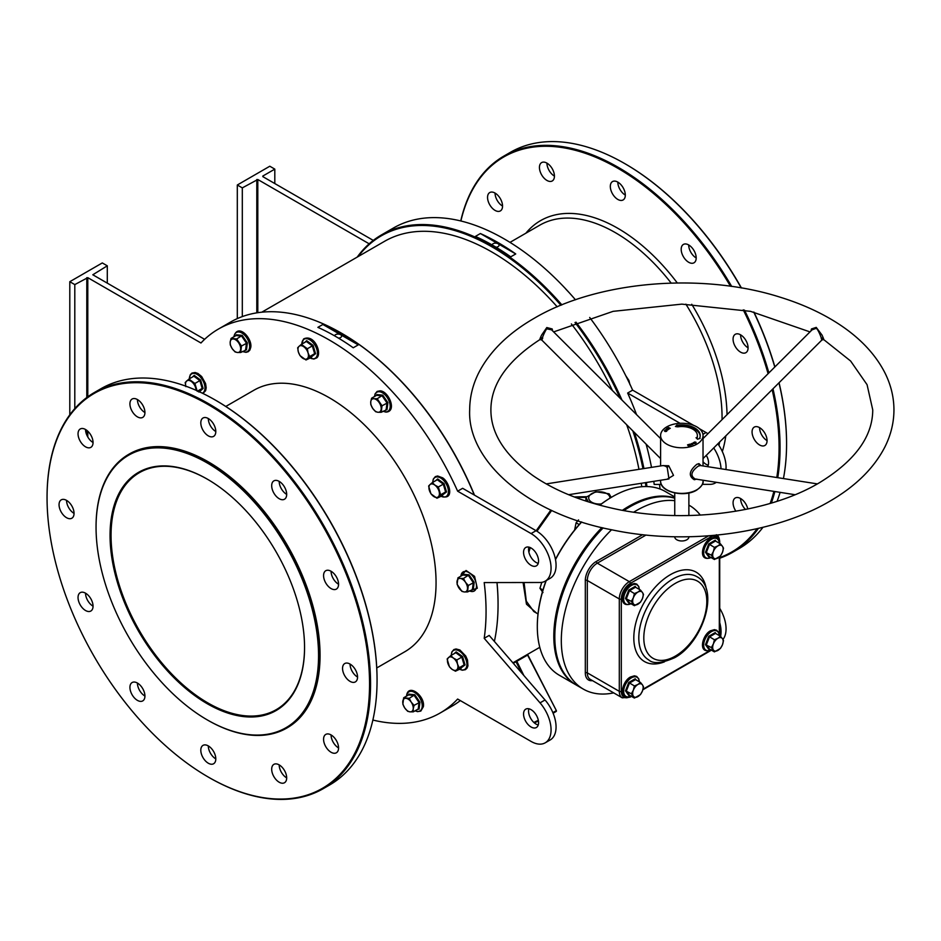 <?xml version="1.0" encoding="UTF-8"?>
<svg xmlns="http://www.w3.org/2000/svg" width="941" height="941" viewBox="0 0 941 941"><rect width="100%" height="100%" fill="white"/><g stroke="black" fill="none" stroke-linecap="round" stroke-linejoin="round"><path stroke-width="1.41" d="M207.302 703.75A137.539 79.409 60 0 1 110.05 535.311A137.539 79.409 60 0 1 207.302 479.157L207.302 479.157A137.539 79.409 60 0 1 304.555 647.608A137.539 79.409 60 0 1 207.302 703.75M207.549 479.31A136.833 78.997 -120 0 0 139.386 472.676A136.833 78.997 -120 0 0 118.413 582.314A136.833 78.997 -120 0 0 207.808 702.892A136.833 78.997 -120 0 0 276.219 709.667A136.833 78.997 -120 0 0 304.555 647.314M645.938 486.544A220.97 127.576 -120 0 0 645.397 482.639M642.962 468.712A220.97 127.576 -120 0 0 632.822 430.872M620.06 398.161A220.97 127.576 -120 0 0 575.01 322.516M560.918 305.272A220.97 127.576 -120 0 0 358.18 256.54M357.227 257.081A221.688 127.988 60 0 1 381.47 234.921A221.688 127.988 60 0 1 561.883 304.884M575.974 322.151A221.688 127.988 60 0 1 621.989 400.101M634.375 432.425A221.688 127.988 60 0 1 643.938 468.559M646.373 482.486A221.688 127.988 60 0 1 646.949 486.556M341.559 333.232A220.97 127.576 60 0 1 341.806 333.373A220.97 127.576 60 0 1 474.499 495.154M497.013 582.561A220.97 127.576 60 0 1 498.06 604.016L498.06 604.592A221.688 127.988 -120 0 0 496.966 582.561M474.276 495.025A221.688 127.988 -120 0 0 341.312 333.09A221.688 127.988 -120 0 0 230.463 322.104L218.465 329.032A221.688 127.988 60 0 1 457.644 491.19L462.643 488.308L536.064 530.689A28.289 16.326 -120 0 1 554.543 555.613A28.289 16.326 -120 0 1 550.203 578.28L545.204 581.162A28.289 16.326 -120 0 0 549.544 558.495A28.289 16.326 -120 0 0 531.065 533.571L457.644 491.19M96.053 527.231A157.335 90.842 -120 0 0 207.302 719.924A157.335 90.842 -120 0 0 318.552 655.689A157.335 90.842 -120 0 0 207.302 462.996A157.335 90.842 -120 0 0 96.053 527.231L96.053 526.642A158.041 91.242 60 0 1 128.788 454.303A158.041 91.242 60 0 1 250.565 496.636A158.041 91.242 60 0 1 319.552 655.689A158.041 91.242 60 0 1 286.829 728.04A158.041 91.242 60 0 1 207.796 720.206A158.041 91.242 60 0 1 207.549 720.065M537.311 626.388A105.357 60.836 -60 0 1 537.311 626.094A105.357 60.836 -60 0 1 546.027 580.691M555.461 559.354A105.357 60.836 -60 0 1 581.538 521.949M599.735 505.176A105.357 60.836 -60 0 1 611.815 497.06L612.309 496.766A106.062 61.236 120 0 0 599.817 505.199M581.691 521.996A106.062 61.236 120 0 0 555.508 559.613M546.227 580.573A106.062 61.236 120 0 0 537.311 626.671A106.062 61.236 120 0 0 559.283 675.226L575.774 684.754A106.062 61.236 -60 0 1 601.899 527.607M674.744 498.189A106.062 61.236 120 0 0 629.811 506.87L629.306 507.164A105.357 60.836 120 0 0 623.859 510.54A105.357 60.836 -60 0 1 629.306 507.164A105.357 60.836 -60 0 1 629.317 507.164L629.811 506.87A106.062 61.236 120 0 0 623.907 510.551M603.016 527.877A105.357 60.836 120 0 0 554.814 636.492A105.357 60.836 -60 0 1 554.814 636.198A105.357 60.836 -60 0 1 603.016 527.877M622.448 510.281A106.062 61.236 -60 0 1 628.811 506.293A106.062 61.236 -60 0 1 674.744 497.918M215.56 400.207A228.051 131.658 60 0 1 215.807 400.348A228.051 131.658 60 0 1 377.059 679.649L377.059 680.225A228.757 132.069 -120 0 0 215.301 400.066A228.757 132.069 -120 0 0 100.922 388.727L94.429 392.479A228.757 132.069 60 0 1 270.702 453.774A228.757 132.069 60 0 1 370.554 683.978A228.757 132.069 60 0 1 323.175 788.699A228.757 132.069 60 0 1 208.796 777.372A228.757 132.069 60 0 1 208.549 777.219M47.05 497.777A228.051 131.658 -120 0 0 208.302 777.078A228.051 131.658 -120 0 0 369.554 683.978A228.051 131.658 -120 0 0 208.302 404.677A228.051 131.658 -120 0 0 47.05 497.777L47.05 497.201A228.757 132.069 60 0 1 94.429 392.479M625.059 163.781A228.051 131.658 60 0 1 625.318 163.922A228.051 131.658 60 0 1 741.426 287.958M753.953 312.106A228.051 131.658 60 0 1 774.89 366.919M779.054 382.74A228.051 131.658 60 0 1 786.57 443.223L786.57 443.799A228.757 132.069 -120 0 0 778.972 382.834M774.784 367.025A228.757 132.069 -120 0 0 753.741 312.059M741.214 287.922A228.757 132.069 -120 0 0 624.812 163.628A228.757 132.069 -120 0 0 510.434 152.301L503.941 156.053A228.757 132.069 60 0 1 731.698 286.429M776.772 477.522A228.051 131.658 -120 0 0 779.066 447.551A228.051 131.658 -120 0 0 772.149 389.633M768.091 373.706A228.051 131.658 -120 0 0 743.249 309.848M730.463 286.252A228.051 131.658 -120 0 0 572.846 149.678A228.051 131.658 -120 0 0 460.89 220.994M460.749 220.959A228.757 132.069 60 0 1 503.941 156.053M744.46 310.083A228.757 132.069 60 0 1 768.891 372.907M772.984 388.798A228.757 132.069 60 0 1 780.065 447.551A228.757 132.069 60 0 1 777.76 477.675M536.664 613.179L526.478 604.193L523.078 582.514M528.571 549.826L529.383 547.262M536.182 530.759L550.85 510.069M551.673 510.457L536.946 531.23M530.265 547.591L528.877 552.132M524.078 582.514L526.29 601.134L533.818 611.544M279.183 764.892A10.61 6.128 60 0 1 286.111 774.243A10.61 6.128 60 0 1 284.488 782.736A10.61 6.128 60 0 1 279.183 782.218A10.61 6.128 60 0 1 272.255 772.867A10.61 6.128 60 0 1 273.878 764.363A10.61 6.128 60 0 1 279.183 764.892A10.61 6.128 -120 0 0 286.676 777.878M208.302 745.907A10.61 6.128 60 0 1 215.23 755.247A10.61 6.128 60 0 1 213.607 763.751A10.61 6.128 60 0 1 208.302 763.222A10.61 6.128 60 0 1 201.374 753.87A10.61 6.128 60 0 1 202.997 745.378A10.61 6.128 60 0 1 208.302 745.907A10.61 6.128 -120 0 0 215.807 758.893M137.421 683.048A10.61 6.128 60 0 1 144.361 692.4A10.61 6.128 60 0 1 142.726 700.904A10.61 6.128 60 0 1 137.421 700.375A10.61 6.128 60 0 1 130.493 691.023A10.61 6.128 60 0 1 132.128 682.531A10.61 6.128 60 0 1 137.421 683.048A10.61 6.128 -120 0 0 144.926 696.046M85.537 593.183A10.61 6.128 60 0 1 92.477 602.534A10.61 6.128 60 0 1 90.842 611.027A10.61 6.128 60 0 1 85.537 610.509A10.61 6.128 60 0 1 78.609 601.158A10.61 6.128 60 0 1 80.244 592.654A10.61 6.128 60 0 1 85.537 593.183A10.61 6.128 -120 0 0 93.041 606.18M66.552 500.377A10.61 6.128 60 0 1 73.48 509.728A10.61 6.128 60 0 1 71.857 518.22A10.61 6.128 60 0 1 66.552 517.703A10.61 6.128 60 0 1 59.624 508.352A10.61 6.128 60 0 1 61.247 499.847A10.61 6.128 60 0 1 66.552 500.377A10.61 6.128 -120 0 0 74.045 513.374M85.537 429.496A10.61 6.128 60 0 1 92.477 438.847A10.61 6.128 60 0 1 90.842 447.351A10.61 6.128 60 0 1 85.537 446.822A10.61 6.128 60 0 1 78.609 437.471A10.61 6.128 60 0 1 80.244 428.978A10.61 6.128 60 0 1 85.537 429.496A10.61 6.128 -120 0 0 93.041 442.493M137.421 399.549A10.61 6.128 60 0 1 144.361 408.888A10.61 6.128 60 0 1 142.726 417.392A10.61 6.128 60 0 1 137.421 416.863A10.61 6.128 60 0 1 130.493 407.524A10.61 6.128 60 0 1 132.128 399.019A10.61 6.128 60 0 1 137.421 399.549A10.61 6.128 -120 0 0 144.926 412.534M208.302 418.533A10.61 6.128 60 0 1 215.23 427.884A10.61 6.128 60 0 1 213.607 436.377A10.61 6.128 60 0 1 208.302 435.859A10.61 6.128 60 0 1 201.374 426.508A10.61 6.128 60 0 1 202.997 418.016A10.61 6.128 60 0 1 208.302 418.533A10.61 6.128 -120 0 0 215.807 431.531M279.183 481.38A10.61 6.128 60 0 1 286.111 490.731A10.61 6.128 60 0 1 284.488 499.236A10.61 6.128 60 0 1 279.183 498.706A10.61 6.128 60 0 1 272.255 489.355A10.61 6.128 60 0 1 273.878 480.863A10.61 6.128 60 0 1 279.183 481.38A10.61 6.128 -120 0 0 286.676 494.378M331.067 571.258A10.61 6.128 60 0 1 337.995 580.597A10.61 6.128 60 0 1 336.372 589.101A10.61 6.128 60 0 1 331.067 588.572A10.61 6.128 60 0 1 324.139 579.233A10.61 6.128 60 0 1 325.762 570.728A10.61 6.128 60 0 1 331.067 571.258A10.61 6.128 -120 0 0 338.56 584.243M350.052 664.064A10.61 6.128 60 0 1 356.98 673.403A10.61 6.128 60 0 1 355.357 681.907A10.61 6.128 60 0 1 350.052 681.378A10.61 6.128 60 0 1 343.124 672.039A10.61 6.128 60 0 1 344.759 663.534A10.61 6.128 60 0 1 350.052 664.064A10.61 6.128 -120 0 0 357.556 677.05M331.067 734.933A10.61 6.128 60 0 1 337.995 744.284A10.61 6.128 60 0 1 336.372 752.776A10.61 6.128 60 0 1 331.067 752.259A10.61 6.128 60 0 1 324.139 742.908A10.61 6.128 60 0 1 325.762 734.415A10.61 6.128 60 0 1 331.067 734.933A10.61 6.128 -120 0 0 338.56 747.93M767.068 440.623A10.61 6.128 60 0 1 759.563 427.626A10.61 6.128 -120 0 0 754.259 427.108A10.61 6.128 -120 0 0 752.635 435.601A10.61 6.128 -120 0 0 759.563 444.952A10.61 6.128 -120 0 0 764.868 445.481A10.61 6.128 -120 0 0 766.492 436.977A10.61 6.128 -120 0 0 759.563 427.626M748.071 347.817A10.61 6.128 60 0 1 740.579 334.82A10.61 6.128 -120 0 0 735.274 334.302A10.61 6.128 -120 0 0 733.639 342.795A10.61 6.128 -120 0 0 740.579 352.146A10.61 6.128 -120 0 0 745.872 352.675A10.61 6.128 -120 0 0 747.507 344.171A10.61 6.128 -120 0 0 740.579 334.82M696.187 257.952A10.61 6.128 60 0 1 688.694 244.954A10.61 6.128 -120 0 0 683.389 244.437A10.61 6.128 -120 0 0 681.755 252.929A10.61 6.128 -120 0 0 688.694 262.28A10.61 6.128 -120 0 0 693.987 262.798A10.61 6.128 -120 0 0 695.622 254.305A10.61 6.128 -120 0 0 688.694 244.954M625.318 195.093A10.61 6.128 60 0 1 617.814 182.107A10.61 6.128 -120 0 0 612.509 181.578A10.61 6.128 -120 0 0 610.885 190.082A10.61 6.128 -120 0 0 617.814 199.433A10.61 6.128 -120 0 0 623.118 199.951A10.61 6.128 -120 0 0 624.742 191.458A10.61 6.128 -120 0 0 617.814 182.107M554.437 176.108A10.61 6.128 60 0 1 546.933 163.122A10.61 6.128 -120 0 0 541.628 162.593A10.61 6.128 -120 0 0 540.005 171.086A10.61 6.128 -120 0 0 546.933 180.437A10.61 6.128 -120 0 0 552.238 180.966A10.61 6.128 -120 0 0 553.861 172.462A10.61 6.128 -120 0 0 546.933 163.122M502.553 206.067A10.61 6.128 60 0 1 495.048 193.07A10.61 6.128 -120 0 0 489.743 192.552A10.61 6.128 -120 0 0 488.12 201.045A10.61 6.128 -120 0 0 495.048 210.396A10.61 6.128 -120 0 0 500.353 210.925A10.61 6.128 -120 0 0 501.976 202.421A10.61 6.128 -120 0 0 495.048 193.07M745.472 509.457A10.61 6.128 60 0 1 740.579 498.507A10.61 6.128 -120 0 0 735.274 497.977A10.61 6.128 -120 0 0 735.886 511.21M376.753 667.957L404.795 651.76A150.972 87.16 -120 0 0 436.059 582.655A150.972 87.16 -120 0 0 370.154 430.719A150.972 87.16 -120 0 0 253.823 390.28L225.781 406.465M129.035 454.15A158.041 91.242 60 0 1 129.282 454.009A158.041 91.242 60 0 1 251.071 496.354A158.041 91.242 60 0 1 320.058 655.395A158.041 91.242 60 0 1 287.323 727.746A158.041 91.242 60 0 1 287.076 727.887M528.889 547.121A10.61 6.128 -120 0 0 536.064 562.447A10.61 6.128 -120 0 0 538.24 563.33M531.065 548.003A10.61 6.128 -120 0 0 525.76 547.486A10.61 6.128 -120 0 0 524.125 555.978A10.61 6.128 -120 0 0 531.065 565.329A10.61 6.128 -120 0 0 536.358 565.859A10.61 6.128 -120 0 0 537.993 557.354A10.61 6.128 -120 0 0 531.065 548.003M538.24 724.993A10.61 6.128 60 0 1 536.064 724.1A10.61 6.128 60 0 1 528.889 708.785M531.065 726.993A10.61 6.128 60 0 1 524.125 717.642A10.61 6.128 60 0 1 525.76 709.149A10.61 6.128 60 0 1 531.065 709.667A10.61 6.128 60 0 1 537.993 719.018A10.61 6.128 60 0 1 536.358 727.522A10.61 6.128 60 0 1 531.065 726.993M703.033 461.796A10.61 6.128 -120 0 0 706.068 464.289A10.61 6.128 -120 0 0 708.244 465.172M338.513 338.137A3.541 2.047 -0 0 0 341.595 336.113A3.541 2.047 -0 0 0 340.56 334.678A3.541 2.047 -0 0 0 336.937 334.184A3.541 2.047 -0 0 0 334.561 335.831M496.013 247.212A3.541 2.047 0 0 0 499.095 245.189A3.541 2.047 0 0 0 498.06 243.743A3.541 2.047 0 0 0 494.437 243.249A3.541 2.047 0 0 0 492.061 244.895M609.909 498.189A10.61 6.128 0 0 0 606.816 493.59A10.61 6.128 0 0 0 591.807 493.59A10.61 6.128 0 0 0 591.807 502.259A10.61 6.128 0 0 0 601.381 503.929M611.203 497.413L609.121 493.802L595.724 491.731L585.902 497.389L588.325 501.847M475.381 236.426L480.38 233.533A221.688 127.988 60 0 1 515.739 253.952L510.74 256.834A221.688 127.988 -120 0 0 475.381 236.426M659.535 484.415A221.688 127.988 60 0 1 660.017 489.002M589.689 317.47A221.688 127.988 60 0 1 632.646 390.15L627.647 393.044A221.688 127.988 60 0 1 636.539 414.605M646.102 444.128A221.688 127.988 60 0 1 651.501 467.371M653.783 481.322A221.688 127.988 60 0 1 654.195 484.427L661.323 484.415M381.47 234.921L393.467 227.993A221.688 127.988 60 0 1 575.48 299.803M358.239 344.876L353.24 347.77A221.688 127.988 -120 0 0 317.882 327.35L322.881 324.469A221.688 127.988 60 0 1 358.239 344.876L322.881 324.469M545.204 581.162A28.289 16.326 -120 0 1 540.028 582.491L484.192 582.573A221.688 127.988 60 0 1 486.062 611.521A221.688 127.988 60 0 1 484.192 638.304L489.191 635.422L545.027 699.975A28.289 16.326 60 0 1 550.203 739.944L545.204 742.825A28.289 16.326 60 0 1 531.065 741.426L457.644 699.045A221.688 127.988 60 0 1 440.141 713.007A221.688 127.988 60 0 1 372.871 720.041M69.799 414.816L69.799 281.7L74.798 284.594L87.795 277.666L200.962 342.995A221.688 127.988 60 0 1 218.465 329.032M574.222 496.93L586.655 496.719M261.774 312.2L384.504 241.343A214.607 123.906 60 0 1 557.213 306.837M571.375 323.927A214.607 123.906 60 0 1 612.473 390.609M626.682 424.756A214.607 123.906 60 0 1 638.963 469.336M641.292 483.286A214.607 123.906 60 0 1 641.75 486.72M87.795 277.666L87.795 396.784M87.795 431.213L87.795 437M484.192 638.304L540.028 702.856A28.289 16.326 60 0 1 545.204 742.825M204.62 339.336L92.806 274.772L107.298 265.821L102.298 262.939L69.799 281.7M585.949 497.354L575.657 497.483M674.744 496.942L665.346 491.52A106.062 61.236 120 0 0 612.309 496.766L611.815 497.06M440.141 713.007L452.15 706.079A221.688 127.988 -120 0 0 460.337 700.586M494.39 641.421A221.688 127.988 -120 0 0 498.06 604.592M515.55 661.3L516.009 661.758L513.257 663.252M585.902 497.389L585.902 501.071M373.283 240.414L262.81 176.626M707.938 433.719A28.289 16.326 -120 0 0 706.068 432.542L699.445 428.72M693.611 425.344L632.646 390.15M725.958 469.535A28.289 16.326 -120 0 0 717.865 443.787M719.724 608.321A28.289 16.326 60 0 1 722.947 639.433M707.526 466.642A10.61 6.128 -120 0 0 706.291 455.326M680.096 423.321L627.647 393.044M702.327 484.356L710.032 484.344A28.289 16.326 -120 0 0 715.207 483.015A28.289 16.326 -120 0 0 716.23 482.333M721.029 468.771A28.289 16.326 -120 0 0 713.713 447.928M704.162 437.483A28.289 16.326 -120 0 0 703.033 436.671M719.724 622.66A28.289 16.326 60 0 1 720.606 636.398M369.178 243.813L257.799 179.508L257.799 312.694M237.308 318.623L237.308 185.001L242.308 187.882L257.799 179.508M274.807 183.554L274.807 169.121L269.808 166.228L237.308 185.001M274.807 169.121L262.81 176.049M774.866 491.543A228.757 132.069 60 0 1 771.326 503.07M758.422 528.383A228.757 132.069 60 0 1 732.686 552.273A228.757 132.069 60 0 1 719.724 558.225M732.686 552.273L739.191 548.521A228.757 132.069 -120 0 0 762.975 527.301M777.101 501.271A228.757 132.069 -120 0 0 780.101 492.355M783.43 478.569A228.757 132.069 -120 0 0 786.57 443.799M719.724 557.59A228.051 131.658 -120 0 0 757.105 528.677M770.161 503.411A228.051 131.658 -120 0 0 773.878 491.39M747.789 508.987A10.61 6.128 -120 0 0 740.579 498.507M242.308 316.599L242.308 187.882M256.799 312.847L256.799 179.508M323.175 788.699L329.679 784.947A228.757 132.069 -120 0 0 377.059 680.225M107.298 283.147L107.298 265.821M86.795 435.036L86.795 430.355M86.795 397.514L86.795 277.666M74.798 408.617L74.798 284.594M556.107 711.502A0.706 0.706 100 0 0 556.354 710.596L527.854 654.924A0.706 0.706 -108.6 0 1 527.925 654.16M521.879 673.215L516.009 661.758L527.854 654.924L556.354 710.596L527.583 655.054L528.066 654.03M480.38 233.533L515.739 253.952M810.989 330.903L811.448 328.95L816.235 327.386L821.987 335.031C824.281 340.019 824.351 340.995 822.199 337.984M541.851 337.678C539.252 341.042 539.181 340.16 541.64 335.031L546.803 327.55L552.179 328.95L552.638 330.903M817.376 483.897L700.375 465.524L698.151 466.183C691.023 471.617 690.047 475.887 695.223 478.993M795.016 494.707L695.128 478.981M696.81 479.075L694.282 479.734C688.283 476.005 689.13 470.876 696.81 464.325L698.951 463.619L701.045 465.63M568.611 494.707L668.969 478.945L667.216 467.418L665.475 466.183L663.252 465.524L546.262 483.897M662.582 465.63L668.733 465.748L673.509 475.37L667.11 479.228M821.222 338.29C823.304 344.253 820.564 333.984 816.953 328.809L815.859 328.433L812.036 329.856L703.033 438.612M660.606 438.612L551.591 329.856L546.674 328.809C543.098 334.384 539.922 344.382 542.734 338.019M603.157 527.913A106.062 61.236 120 0 0 554.814 636.775A106.062 61.236 120 0 0 576.774 685.33L583.279 689.083A106.062 61.236 120 0 0 613.673 692.87M696.81 444.187A21.208 12.245 180 0 1 673.697 446.846A21.208 12.245 180 0 1 660.606 435.53A21.208 12.245 180 0 1 666.816 426.861A21.208 12.245 180 0 1 689.929 424.215A21.208 12.245 180 0 1 703.033 435.53A21.208 12.245 180 0 1 696.81 444.187M688.883 536.77L688.883 536.899A7.069 4.082 180 0 1 686.812 539.781A7.069 4.082 180 0 1 679.108 540.663A7.069 4.082 180 0 1 674.744 536.899L674.744 536.77M674.744 500.671A106.062 61.236 120 0 0 636.316 510.622A106.062 61.236 120 0 0 633.752 512.151M611.556 529.771A106.062 61.236 120 0 0 583.279 689.083M666.381 430.284L665.122 430.037L666.428 429.531L667.04 430.719L665.122 430.037L666.428 429.531L666.381 430.284M689.847 444.117L690.941 444.305L689.753 444.599L691.306 444.775L690.988 445.293L689.494 444.693L689.847 444.117L691.306 444.775L689.976 445.14L691.047 444.87L689.494 444.693L689.847 444.117M687.518 444.905L688.753 444.458L689.588 445.658L688.283 445.963L689.224 445.587L688.047 445.469L688.577 444.658L687.518 444.905L688.753 444.458L689.588 445.658L688.283 445.963L689.224 445.587L688.047 445.469L688.577 444.658L687.518 444.905M700.128 438.353L699.575 438.271A18.385 10.61 0 0 0 700.198 435.53A18.385 10.61 0 0 0 677.05 425.273L675.403 426.449L677.791 426.849A15.562 8.987 0 0 1 697.375 435.53A15.562 8.987 0 0 1 696.846 437.847L696.034 437.73L697.528 439.224L700.128 438.353M691.494 444.364L691.506 443.529L692.858 443.811L692.847 444.634L691.494 444.364L691.506 443.529L692.858 443.811L692.847 444.634L691.494 444.364L691.506 443.529L691.494 444.364M692.635 443.27L693.541 442.599L695.034 443.564L692.635 443.27L693.541 442.599L695.034 443.564L692.635 443.27M695.622 442.27L694.517 442.74L694.399 442.047L695.834 442.141L696.14 442.952L695.081 442.999L695.94 442.846L695.622 442.27L694.517 442.74L694.399 442.047L695.834 442.141L696.14 442.952L695.081 442.999L695.94 442.846L695.622 442.27M668.169 428.061L669.263 428.943L667.675 428.026L669.804 428.296L668.498 427.543L670.298 428.343L668.169 428.061L669.263 428.943L667.675 428.026L669.804 428.296L668.498 427.543L670.298 428.343L668.169 428.061M668.769 429.025L668.098 429.766L666.346 428.967L667.216 428.343L666.746 428.931L668.051 428.79L667.44 429.249L668.075 429.531L668.769 429.025L668.098 429.766L666.346 428.967L667.216 428.343L666.746 428.931L668.051 428.79L667.44 429.249L668.075 429.531L668.769 429.025M665.793 430.672L666.499 431.39L664.393 430.813L666.499 431.39L665.087 431.531L664.393 430.813L665.793 430.672L666.499 431.39L665.793 430.672M700.304 515.115A106.062 61.236 120 0 0 689.341 505.376A106.062 61.236 120 0 0 688.883 505.105L689.341 505.376M696.846 438.541L696.846 437.847M696.975 438.682A15.562 8.987 0 0 0 697.375 436.683L697.375 435.53M676.273 426.744L676.908 424.956M676.908 426.108L677.05 425.273M700.175 436.106A18.385 10.61 0 0 0 677.05 426.426M692.858 443.811L692.847 444.634L692.858 443.811M691.741 444.258L692.694 444.505L691.741 444.258M692.694 444.505L692.611 443.905L692.694 444.505M694.517 442.74L694.399 442.047L694.517 442.74M695.834 442.141L696.14 442.952L695.834 442.141M666.346 430.025L665.522 429.978L666.346 430.013M665.087 431.531L664.393 430.813L665.087 431.531M665.663 430.837L664.628 430.884L665.663 430.837M664.628 430.884L665.228 431.366L664.628 430.884M454.185 653.63L456.15 651.89L462.56 656.571L465.03 664.911L460.572 668.275M447.822 663.17A7.422 4.282 60 0 1 448.504 657.559A7.422 4.282 60 0 1 453.362 658.041L450.821 655.583L447.128 658.994L449.445 666.804L451.974 669.263A7.422 4.282 60 0 1 447.822 663.17M456.832 669.757A7.422 4.282 60 0 1 451.974 669.263L455.456 671.192L459.149 667.781L457.526 664.146A7.422 4.282 60 0 1 456.832 669.757M457.526 664.146A7.422 4.282 -120 0 0 453.362 658.041L456.832 659.97L457.526 664.146M459.149 667.781L464.113 664.911L460.408 668.333L461.09 668.545L455.456 671.192M465.03 664.911L464.113 664.911L461.796 657.1L456.832 659.97M462.56 656.571L461.796 657.1L455.785 652.713L450.821 655.583M455.785 652.713L456.15 651.89L455.785 652.713M542.981 592.595L539.946 588.278L541.804 582.35M542.945 590.007L539.946 588.278M545.568 581.961L544.674 581.444M709.361 648.984L708.726 649.243L705.491 644.644L708.726 636.304L715.195 632.575L716.136 633.752M717.912 650.407A7.422 4.282 -60 0 1 713.372 649.996A7.422 4.282 -60 0 1 713.372 643.938L711.384 647.573L714.419 651.89L720.477 648.384L722.465 644.75A7.422 4.282 -60 0 1 717.912 650.407M722.465 638.692A7.422 4.282 -60 0 1 722.465 644.75L723.511 640.574L722.465 638.692L720.477 636.257L717.912 638.28A7.422 4.282 -60 0 1 722.465 638.692M717.912 638.28A7.422 4.282 120 0 0 713.372 643.938L714.419 639.762L717.912 638.28M720.477 636.257L715.513 633.399L709.455 636.892L706.42 644.703L709.455 649.019L714.419 651.89M708.726 636.304L714.419 639.762M705.491 644.644L711.384 647.573M715.513 633.399L715.195 632.575L715.513 633.399M708.726 649.243L709.455 649.019L708.726 649.243M709.361 556.601L708.726 556.86L705.491 552.261L708.726 543.933L715.195 540.193L716.136 541.381M717.912 558.025A7.422 4.282 -60 0 1 713.372 557.625A7.422 4.282 -60 0 1 713.372 551.555L711.384 555.19L714.419 559.507L720.477 556.002L722.465 552.367A7.422 4.282 -60 0 1 717.912 558.025M722.465 546.309A7.422 4.282 -60 0 1 722.465 552.367L723.511 548.191L722.465 546.309L720.477 543.886L717.912 545.898A7.422 4.282 -60 0 1 722.465 546.309M717.912 545.898A7.422 4.282 120 0 0 713.372 551.555L714.419 547.38L717.912 545.898M720.477 543.886L715.513 541.016L709.455 544.521L706.42 552.332L709.455 556.637L714.419 559.507M708.726 543.933L714.419 547.38M705.491 552.261L711.384 555.19M715.513 541.016L715.195 540.193L715.513 541.016M708.726 556.86L709.455 556.637L708.726 556.86M629.364 602.793L628.729 603.052L625.494 598.452L628.729 590.113L635.199 586.384L636.14 587.56M637.916 604.216A7.422 4.282 -60 0 1 633.364 603.804A7.422 4.282 -60 0 1 633.364 597.747L631.376 601.381L634.41 605.698L640.48 602.193L642.456 598.558A7.422 4.282 -60 0 1 637.916 604.216M642.456 592.501A7.422 4.282 -60 0 1 642.456 598.558L643.503 594.383L642.456 592.501L640.48 590.066L637.916 592.089A7.422 4.282 -60 0 1 642.456 592.501M637.916 592.089A7.422 4.282 120 0 0 633.364 597.747L634.41 593.571L637.916 592.089M640.48 590.066L635.516 587.208L629.447 590.701L626.424 598.523L629.447 602.828L634.41 605.698M628.729 590.113L634.41 593.571M625.494 598.452L631.376 601.381M635.516 587.208L635.199 586.384L635.516 587.208M628.729 603.052L629.447 602.828L628.729 603.052M629.364 695.164L628.729 695.434L625.494 690.835L628.729 682.496L635.199 678.755L636.14 679.943M637.916 696.599A7.422 4.282 -60 0 1 633.364 696.187A7.422 4.282 -60 0 1 633.364 690.129L631.376 693.764L634.41 698.069L640.48 694.576L642.456 690.941A7.422 4.282 -60 0 1 637.916 696.599M642.456 684.872A7.422 4.282 -60 0 1 642.456 690.941L643.503 686.765L642.456 684.872L640.48 682.448L637.916 684.472A7.422 4.282 -60 0 1 642.456 684.872M637.916 684.472A7.422 4.282 120 0 0 633.364 690.129L634.41 685.954L637.916 684.472M640.48 682.448L635.516 679.59L629.447 683.084L626.424 690.894L629.447 695.211L634.41 698.069M628.729 682.496L634.41 685.954M625.494 690.835L631.376 693.764M635.516 679.59L635.199 678.755L635.516 679.59M628.729 695.434L629.447 695.211L628.729 695.434M625.836 375.824L628.917 380.47L629.964 384.646M565.682 288.958L569.717 293.239M467.524 591.948L468.312 585.478L465.442 582.22A7.422 4.282 60 0 1 467.454 588.984A7.422 4.282 60 0 1 464.254 591.948L467.524 591.948L473.323 589.266L472.476 589.09L473.276 582.608L468.477 575.563L462.866 575.01L463.066 574.233L469.041 574.833L474.17 582.35L473.323 589.266L472.206 589.242M459.043 588.137A7.422 4.282 60 0 1 457.044 581.385A7.422 4.282 60 0 1 460.243 578.421L457.914 577.868L457.114 584.349L461.913 591.395L464.254 591.948A7.422 4.282 60 0 1 459.043 588.137M465.442 582.22A7.422 4.282 -120 0 0 460.243 578.421L463.513 578.433L465.442 582.22M474.17 582.35L468.312 585.478M469.041 574.833L463.513 578.433M462.866 575.01L457.914 577.868M435.683 480.675L437.647 478.922L444.058 483.615L446.528 491.943L442.07 495.307M433.472 496.307A7.422 4.282 60 0 1 429.319 490.202A7.422 4.282 60 0 1 430.002 484.591L428.625 486.026L430.943 493.837L436.953 498.224L438.33 496.789A7.422 4.282 60 0 1 433.472 496.307M439.024 491.178A7.422 4.282 60 0 1 438.33 496.789L440.647 494.813L438.33 487.003L434.86 485.085A7.422 4.282 60 0 1 439.024 491.178M434.86 485.085A7.422 4.282 -120 0 0 430.002 484.591L432.319 482.615L434.86 485.085M446.528 491.943L441.905 495.366L442.588 495.589L436.953 498.224M438.33 487.003L443.293 484.145L445.611 491.943L440.647 494.813M444.058 483.615L443.293 484.145L437.283 479.745L432.319 482.615M437.283 479.745L437.647 478.922L437.283 479.745M381.223 412.276L382.022 405.794L377.223 398.749L373.953 398.737A7.422 4.282 60 0 1 379.152 402.548A7.422 4.282 60 0 1 381.152 409.3A7.422 4.282 60 0 1 377.953 412.264L381.223 412.276L387.033 409.582L386.186 409.406L386.986 402.924L382.175 395.89L376.576 395.326L376.776 394.55L382.752 395.149L387.88 402.666L387.033 409.582L385.916 409.57M377.953 412.264A7.422 4.282 60 0 1 372.754 408.465A7.422 4.282 60 0 1 370.742 401.701L370.813 404.665L372.754 408.465L375.624 411.711L377.953 412.264M373.953 398.737A7.422 4.282 -120 0 0 370.742 401.701L371.613 398.196L373.953 398.737M387.88 402.666L382.022 405.794M382.752 395.149L377.223 398.749M376.576 395.326L371.613 398.196M304.402 342.712L306.684 340.677L313.094 345.359L315.564 353.687L311.118 357.062M307.366 358.545A7.422 4.282 60 0 1 302.508 358.05A7.422 4.282 60 0 1 298.356 351.958L299.979 355.592L305.99 359.98L309.683 356.557L308.06 352.934A7.422 4.282 60 0 1 307.366 358.545M303.896 346.829A7.422 4.282 60 0 1 308.06 352.934L307.366 348.758L301.355 344.359L299.038 346.347A7.422 4.282 60 0 1 303.896 346.829M299.038 346.347A7.422 4.282 -120 0 0 298.356 351.958L297.662 347.782L299.038 346.347M315.564 353.687L310.942 357.11L311.624 357.333L305.99 359.98M313.094 345.359L312.33 345.888L314.647 353.698L309.683 356.557M301.355 344.359L306.319 341.501L312.33 345.888L307.366 348.758M306.319 341.501L306.684 340.677L306.319 341.501M240.684 352.499L241.484 346.017L236.673 338.972L231.074 338.419L230.204 341.924A7.422 4.282 60 0 1 233.403 338.972A7.422 4.282 60 0 1 238.614 342.771A7.422 4.282 60 0 1 240.614 349.523A7.422 4.282 60 0 1 237.414 352.487L240.684 352.499L246.495 349.805L245.648 349.629L246.448 343.159L241.637 336.113L236.038 335.549L236.238 334.784L242.213 335.372L247.342 342.889L246.495 349.805L245.378 349.793M230.204 341.924A7.422 4.282 -120 0 0 232.215 348.688L235.085 351.934L237.414 352.487A7.422 4.282 60 0 1 232.215 348.688L230.274 344.9L230.204 341.924M247.342 342.889L241.484 346.017M242.213 335.372L236.673 338.972M236.038 335.549L231.074 338.419M192.27 377.141L194.222 375.388L200.633 380.082L203.103 388.41L199.163 392.056M185.753 386.139A7.422 4.282 60 0 1 186.577 381.058A7.422 4.282 60 0 1 191.435 381.54A7.422 4.282 60 0 1 195.599 387.645A7.422 4.282 60 0 1 195.999 390.244M197.222 391.28L194.905 383.469L188.894 379.082L185.201 382.493L185.895 386.669M198.492 391.832L202.186 388.41L197.692 391.009M203.103 388.41L202.186 388.41L199.868 380.611L194.905 383.469M200.633 380.082L199.868 380.611L193.858 376.212L188.894 379.082M194.222 375.388L193.858 376.212L194.222 375.388M413.275 711.855L413.205 708.891A7.422 4.282 60 0 1 410.005 711.843L413.275 711.855L418.239 708.996L419.027 702.515L414.228 695.47L408.617 694.905L408.817 694.14L414.805 694.74L419.933 702.257L419.074 709.161L417.957 709.149M402.795 701.28A7.422 4.282 60 0 1 405.994 698.328A7.422 4.282 60 0 1 411.205 702.127L409.264 698.34L403.665 697.775L402.866 704.256L404.795 708.044A7.422 4.282 60 0 1 402.795 701.28M410.005 711.843A7.422 4.282 60 0 1 404.795 708.044L407.676 711.29L410.005 711.843M413.205 708.891A7.422 4.282 -120 0 0 411.205 702.127L414.075 705.374L413.205 708.891M408.617 694.905L403.665 697.775M419.933 702.257L414.075 705.374M414.805 694.74L409.264 698.34M418.239 708.996L419.074 709.161L418.239 708.996M574.528 530.442L576.092 522.784L578.55 519.914M579.197 524.572L576.092 522.784M718.924 445.375A150.972 87.16 -120 0 0 719.7 441.952M722.053 419.639A150.972 87.16 -120 0 0 722.065 417.522A150.972 87.16 -120 0 0 685.883 304.155M725.805 435.859A154.5 89.207 60 0 1 722.323 451.562M527.583 655.054L527.525 654.395M516.55 660.723L523.819 675.45M671.156 283.076A150.972 87.16 -120 0 0 539.828 225.146L509.987 242.378M556.037 711.537L553.12 713.231L556.037 711.537M538.428 721.006L534.382 722.911L538.428 721.006M533.853 722.441L538.323 720.336M552.873 712.631L556.107 710.761L556.072 711.525A0.706 0.706 0 0 0 556.354 710.596M706.068 432.542L702.927 434.342M525.89 233.192A154.5 89.207 60 0 1 677.273 282.947M691.753 304.272A154.5 89.207 60 0 1 727.04 414.663M531.065 533.571L536.064 530.689M540.028 702.856L545.027 699.975M660.606 481.133A21.208 12.245 -0 0 0 673.697 492.449A21.208 12.245 -0 0 0 696.81 489.802A21.208 12.245 -0 0 0 703.033 481.133C703.75 483.38 701.621 486.379 696.669 490.12C684.542 497.824 659.829 492.131 660.606 481.133L660.606 480.251M696.316 490.085A20.502 11.845 180 0 1 667.063 489.943M694.987 478.993A1.411 0.941 -89.5 0 0 694.282 479.734M699.998 465.513A1.411 1.212 86.9 0 1 698.951 463.619M667.216 467.418L668.733 465.748M816.235 327.386A1.411 0.894 -79.8 0 1 815.859 328.433M546.803 327.55A1.411 0.87 -109 0 0 547.262 328.55M672.815 579.044A48.085 27.76 120 0 0 641.397 621.413A48.085 27.76 120 0 0 648.772 659.947C653.266 664.087 661.864 663.346 674.579 657.735C703.162 642.585 720.183 588.748 696.858 576.657A48.085 27.76 120 0 0 672.815 579.044M675.309 583.373A44.545 25.725 120 0 0 643.809 637.939A44.545 25.725 120 0 0 675.309 656.124A44.545 25.725 120 0 0 706.809 601.558A44.545 25.725 120 0 0 675.309 583.373M664.487 661.829A51.626 29.806 -60 0 1 633.928 634.493A51.626 29.806 -60 0 1 670.31 574.716A51.626 29.806 -60 0 1 706.35 589.337M592.477 680.637A15.562 8.987 -60 0 1 585.314 672.862L585.314 580.491A15.562 8.987 -60 0 1 596.312 561.436L642.644 534.688M719.312 634.904A12.727 7.352 120 0 0 719.312 634.763L719.312 557.072M719.312 542.534L719.312 542.381A12.727 7.352 120 0 0 710.314 537.182L630.317 583.373A12.727 7.352 120 0 0 621.307 598.958L621.307 691.341A12.727 7.352 120 0 0 630.317 696.54L630.446 696.458M643.021 689.2L710.314 650.349A12.727 7.352 120 0 0 710.431 650.278M585.314 672.862A1.411 0.812 0 0 1 587.313 672.862L619.307 691.341L619.307 598.958L587.313 580.491L587.313 672.862A14.139 8.163 120 0 0 590.242 679.343L622.236 697.81A14.139 8.163 -60 0 1 619.307 691.341A1.411 0.812 0 0 0 621.307 691.341M646.02 535.041L597.312 563.165L629.317 581.644L708.667 535.829M621.307 598.958A1.411 0.812 0 0 1 619.307 598.958A14.139 8.163 -60 0 1 629.317 581.644A1.411 0.812 60 0 1 630.317 583.373M596.312 561.436A1.411 0.812 -120 0 0 597.312 563.165A14.139 8.163 120 0 0 587.313 580.491A1.411 0.812 0 0 0 585.314 580.491M630.317 696.54A1.411 0.812 60 0 1 630.023 697.187L622.236 697.81M710.314 650.349A1.411 0.812 60 0 1 710.02 650.996L642.856 689.765M719.312 634.763A1.411 0.812 0 0 0 719.724 634.187L719.642 635.775M719.312 542.381A1.411 0.812 0 0 0 719.724 541.804L719.724 543.451M709.69 535.747A1.411 0.812 60 0 1 710.314 537.182M459.22 669.016A11.033 6.375 -120 0 0 466.324 660.664A11.033 6.375 -120 0 0 457.644 650.243A11.033 6.375 -120 0 0 451.304 655.301M719.265 635.563A11.033 6.375 120 0 0 711.478 631.611A11.033 6.375 120 0 0 703.68 644.844A11.033 6.375 120 0 0 710.984 649.902M719.265 543.18A11.033 6.375 120 0 0 711.478 539.24A11.033 6.375 120 0 0 703.68 552.473A11.033 6.375 120 0 0 710.984 557.531M639.268 589.372A11.033 6.375 120 0 0 631.482 585.42A11.033 6.375 120 0 0 623.671 598.652A11.033 6.375 120 0 0 630.988 603.71M639.268 681.755A11.033 6.375 120 0 0 631.482 677.802A11.033 6.375 120 0 0 623.671 691.035A11.033 6.375 120 0 0 630.988 696.093M469.418 590.866A11.033 6.375 -120 0 0 476.181 588.29A11.033 6.375 -120 0 0 473.441 577.068A11.033 6.375 -120 0 0 465.56 571.399A11.033 6.375 -120 0 0 460.914 576.139M440.717 496.048A11.033 6.375 -120 0 0 448.398 492.002A11.033 6.375 -120 0 0 441.623 478.628A11.033 6.375 -120 0 0 432.801 482.333M383.116 411.182A11.033 6.375 -120 0 0 385.375 411.84A11.033 6.375 -120 0 0 389.598 402.513A11.033 6.375 -120 0 0 379.411 391.738A11.033 6.375 -120 0 0 374.612 396.455M309.754 357.803A11.033 6.375 -120 0 0 315.823 357.792A11.033 6.375 -120 0 0 314.4 344.324A11.033 6.375 -120 0 0 303.449 339.654A11.033 6.375 -120 0 0 301.838 344.088M242.578 351.405A11.033 6.375 -120 0 0 249.588 347.664A11.033 6.375 -120 0 0 242.872 333.667A11.033 6.375 -120 0 0 234.109 336.36A11.033 6.375 -120 0 0 234.074 336.678M202.35 393.185A11.033 6.375 -120 0 0 204.397 384.163A11.033 6.375 -120 0 0 195.716 373.742A11.033 6.375 -120 0 0 189.376 378.8M415.169 710.761A11.033 6.375 -120 0 0 422.168 707.02A11.033 6.375 -120 0 0 415.463 693.023A11.033 6.375 -120 0 0 406.7 695.717A11.033 6.375 -120 0 0 406.665 696.046M538.005 613.955L533.806 611.532M512.904 662.829L539.781 647.314M716.36 482.345L715.207 483.015M673.85 496.425L674.744 495.907M893.95 409.876C893.903 422.709 890.856 435.142 884.787 447.175C873.789 468.395 855.404 486.45 829.621 501.33C773.702 534.241 686.071 545.533 612.109 529.877C527.089 513.68 467.171 460.678 469.677 409.876C469.724 397.043 472.77 384.61 478.851 372.577C489.838 351.358 508.222 333.302 534.006 318.411C597.453 280.794 702.033 272.067 780.665 297.356C801.179 303.743 819.458 311.953 835.526 321.963C858.31 336.196 874.718 353.075 884.787 372.577C890.856 384.61 893.903 397.043 893.95 409.876M660.606 458.596L541.569 339.842L539.84 339.642C507.246 360.862 490.92 384.281 490.896 409.876C490.861 433.472 504.952 455.42 533.171 475.746C554.037 490.073 579.856 500.788 610.662 507.869C680.696 524.36 767.044 513.81 819.011 482.968C854.734 461.219 872.648 436.859 872.742 409.876L867.073 384.693L850.629 361.026L823.787 339.642L822.058 339.842L703.033 458.596M809.989 331.902L750.518 311.342L681.813 304.131L613.109 311.342L553.637 331.902M660.606 435.53L660.606 465.936M674.744 492.978L674.744 515.55M688.883 492.978L688.883 515.55M703.033 435.53L703.033 465.936M703.033 480.251L703.033 481.133M631.446 696.364L630.023 697.187M710.02 650.996L711.361 650.125M719.724 556.731L719.724 634.187M719.724 541.804C719.336 537.77 718.218 535.429 716.383 534.747M451.221 655.348L451.809 651.995L453.88 649.561L456.067 648.961L459.867 649.972L465.713 655.983L467.512 660.076L467.936 665.91L467.124 668.028L465.442 669.674L462.266 670.215L459.137 669.063M711.337 649.808C697.599 655.312 701.845 635.104 710.49 630.788L714.442 629.647L716.724 630.258L718.783 632.717L719.359 635.61M711.337 557.437C697.599 562.941 701.845 542.722 710.49 538.417L714.442 537.264L716.724 537.887L718.783 540.346L719.359 543.239M631.34 603.628C617.602 609.121 621.836 588.913 630.494 584.596L634.446 583.455L636.716 584.079L638.786 586.525L639.362 589.419M631.34 695.999C617.602 701.504 621.836 681.296 630.494 676.979L634.446 675.826L636.716 676.45L638.786 678.908L639.362 681.802M460.808 576.198L466.042 570.481L474.582 576.374L477.287 588.278L469.312 590.913M432.719 482.38L433.283 479.098L435.342 476.616L437.612 475.993L442.67 477.84C450.292 482.815 454.797 502.529 439.67 495.46M374.518 396.514L375.094 393.856L377.153 391.421L380.14 390.833C388.88 391.162 397.396 411.97 385.775 412.087L383.022 411.241M301.755 344.135L303.602 338.948C314.4 333.632 322.257 353.251 316.799 357.851L313.812 359.062L309.671 357.851M233.98 336.737L234.038 336.078C238.32 322.751 252.423 338.619 250.788 347.288L249.859 350.099L248.236 351.711L245.966 352.346L242.484 351.464M189.294 378.847L190.294 374.706L191.976 373.059L195.152 372.507L197.986 373.495L201.668 376.541L205.585 383.575L206.185 387.798L205.609 390.727L202.915 393.456M406.571 696.093L406.618 695.434C408.429 682.99 425.332 696.117 423.379 706.656L420.815 711.078L417.545 711.643L415.063 710.82"/></g></svg>
